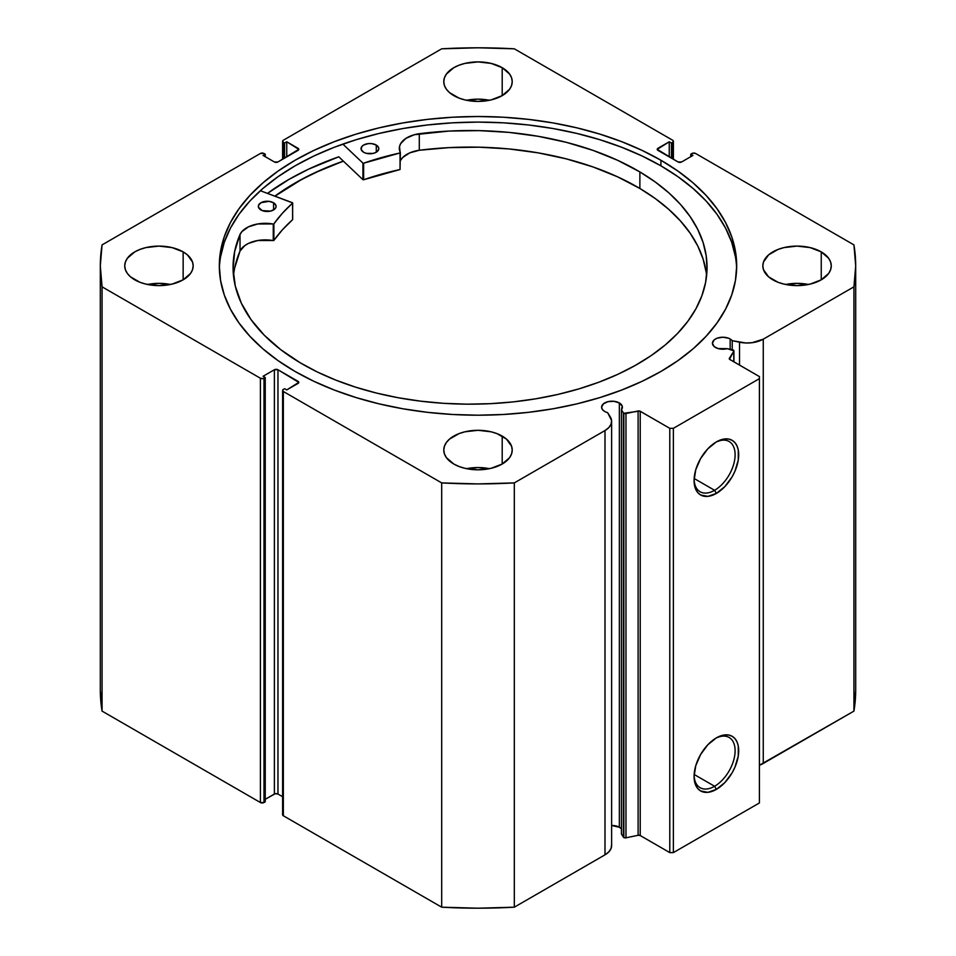 <?xml version="1.0" encoding="UTF-8"?>
<svg xmlns="http://www.w3.org/2000/svg" width="956" height="956" viewBox="0 0 956 956"><rect width="100%" height="100%" fill="white"/><g stroke="black" fill="none" stroke-linecap="round" stroke-linejoin="round"><path stroke-width="1.43" d="M623.372 412.837L623.372 837.121A2.031 1.171 0 0 0 623.85 837.552L623.85 413.267A2.031 1.171 180 0 1 623.372 412.837L621.424 409.73L622.237 406.157L619.345 402.954L619.345 827.239A10.396 5.999 0 0 0 611.625 825.482L619.345 827.239L619.345 402.954L614.027 401.317L608.028 401.651L603.356 403.862L601.611 407.196A10.396 5.999 180 0 1 608.028 401.651A10.396 5.999 180 0 1 619.345 402.954A10.396 5.999 180 0 1 622.392 407.196A10.396 5.999 180 0 1 621.424 409.73L621.424 834.014L623.372 837.121L621.424 834.014L621.424 409.73L623.372 412.837A2.031 1.171 180 0 0 623.85 413.267L623.85 837.552A2.031 1.171 180 0 1 623.372 837.121L623.372 412.837M604.646 411.439A10.396 5.999 180 0 1 601.611 407.196L602.4 409.491L604.646 411.439A10.396 5.999 0 0 0 607.61 412.634A10.396 5.999 180 0 1 604.646 411.439M730.157 338.974L730.157 349.287L730.157 338.974L728.58 338.233L722.808 337.217L717.036 338.233L714.168 339.882L712.423 343.216A10.396 5.999 180 0 1 718.828 337.683A10.396 5.999 180 0 1 730.157 338.974A10.396 5.999 180 0 1 732.224 340.683A10.396 5.999 0 0 0 730.157 338.974M715.458 347.458A10.396 5.999 180 0 1 712.423 343.216L714.168 346.55L718.016 348.546L727.205 348.665A10.396 5.999 180 0 1 715.458 347.458M714.598 490.297A29.015 16.754 120 0 0 735.104 455.283A29.015 16.754 120 0 0 715.47 442.437A29.015 16.754 -60 0 1 729.105 441.493A29.015 16.754 -60 0 1 733.551 464.736A29.015 16.754 -60 0 1 714.598 490.297L694.152 478.502L714.598 490.297A29.015 16.754 -60 0 1 700.091 491.743A29.015 16.754 -60 0 1 694.104 479.458A29.015 16.754 120 0 0 714.598 490.297L716.391 493.404L714.598 490.297M716.391 441.887A31.548 18.212 -60 0 1 738.689 454.769A31.548 18.212 -60 0 1 716.391 493.404L707.846 496.379L700.617 494.969L697.844 492.663L695.777 489.4L694.08 480.533L695.777 469.695L700.617 458.545L707.846 448.782L716.391 441.887L724.923 438.924L728.783 439.079L732.165 440.334L734.937 442.628L736.992 445.89L738.271 449.989L738.271 460.039L734.937 471.248L732.165 476.757L724.923 486.52L716.391 493.404A31.548 18.212 -60 0 1 694.08 480.533A31.548 18.212 -60 0 1 716.391 441.887L716.391 441.887M714.598 786.262A29.015 16.754 120 0 0 735.104 751.249A29.015 16.754 120 0 0 715.47 738.402A29.015 16.754 -60 0 1 729.105 737.458A29.015 16.754 -60 0 1 733.551 760.701A29.015 16.754 -60 0 1 714.598 786.262L694.152 774.468L714.598 786.262A29.015 16.754 -60 0 1 700.091 787.708A29.015 16.754 -60 0 1 694.104 775.424A29.015 16.754 120 0 0 714.598 786.262L716.391 789.369L714.598 786.262M716.391 737.853A31.548 18.212 -60 0 1 738.689 750.735A31.548 18.212 -60 0 1 716.391 789.369L707.846 792.345L700.617 790.935L697.844 788.628L695.777 785.366L694.08 776.499L695.777 765.66L700.617 754.511L707.846 744.748L716.391 737.853L724.923 734.889L728.783 735.045L732.165 736.299L734.937 738.594L736.992 741.856L738.271 745.955L738.271 756.005L734.937 767.214L732.165 772.723L724.923 782.486L716.391 789.369A31.548 18.212 -60 0 1 694.08 776.499A31.548 18.212 -60 0 1 716.391 737.853L716.391 737.853M660.919 160.25A258.682 149.351 180 0 1 736.682 265.852A258.682 149.351 180 0 1 576.994 403.838A258.682 149.351 180 0 1 295.081 371.466L313.891 381.301L334.289 390.036L356.062 397.565L379.006 403.838L402.906 408.774L427.535 412.335L452.642 414.486L478 415.203L503.358 414.486L528.465 412.335L553.094 408.774L576.994 403.838L599.938 397.565L621.711 390.036L642.109 381.301L660.919 371.466L677.959 360.603L693.088 348.832L706.137 336.261L716.988 323.009L725.544 309.206L731.71 294.998L735.439 280.49L736.682 265.852L735.439 251.213L731.71 236.718L725.544 222.509L716.988 208.707L706.137 195.454L693.088 182.883L677.959 171.112L660.919 160.25L642.109 150.415L621.711 141.679L599.938 134.139L576.994 127.877L553.094 122.942L528.465 119.381L503.358 117.23L478 116.513L452.642 117.23L427.535 119.381L402.906 122.942L379.006 127.877L356.062 134.139L334.289 141.679L313.891 150.415L295.081 160.25L278.041 171.112L262.912 182.883L249.863 195.454L239.012 208.707L230.456 222.509L224.29 236.718L220.561 251.213L219.318 265.852L220.561 280.49L224.29 294.998L230.456 309.206L239.012 323.009L249.863 336.261L262.912 348.832L278.041 360.603L295.081 371.466A258.682 149.351 180 0 1 219.318 265.852A258.682 149.351 180 0 1 379.006 127.877A258.682 149.351 180 0 1 660.919 160.25L660.919 165.842L660.919 160.25M736.634 268.648A258.682 149.351 0 0 0 660.919 165.842A258.682 149.351 0 0 0 381.253 132.944A258.682 149.351 0 0 0 219.366 268.648M170.359 284.482A34.225 19.753 0 0 0 147.547 284.482L158.959 283.358L170.359 284.482M183.146 251.882L183.146 279.821L190.567 273.416L192.514 269.712L193.172 265.852L192.514 262.004L187.412 254.882L183.146 251.882L172.044 247.604L158.959 246.098L145.862 247.604L139.946 249.432L134.76 251.882L127.339 258.299L125.391 262.004L124.734 265.852A34.225 19.753 180 0 1 145.862 247.604A34.225 19.753 180 0 1 183.146 251.882A34.225 19.753 180 0 1 193.172 265.852A34.225 19.753 180 0 1 172.044 284.111A34.225 19.753 180 0 1 134.76 279.821A34.225 19.753 180 0 1 124.734 265.852L125.391 269.712L127.339 273.416L130.506 276.834L139.946 282.283L145.862 284.111L158.959 285.617L172.044 284.111L183.146 279.821L183.146 251.882M489.4 100.284A34.225 19.753 0 0 0 466.6 100.284L478 99.149L489.4 100.284M502.199 67.685L502.199 95.624L509.62 89.219L511.568 85.514L512.225 81.654L511.568 77.806L509.62 74.102L502.199 67.685L491.097 63.407L478 61.901L464.903 63.407L458.988 65.235L453.801 67.685L446.38 74.102L444.432 77.806L443.775 81.654A34.225 19.753 180 0 1 464.903 63.407A34.225 19.753 180 0 1 502.199 67.685A34.225 19.753 180 0 1 512.225 81.654A34.225 19.753 180 0 1 491.097 99.914A34.225 19.753 180 0 1 453.801 95.624A34.225 19.753 180 0 1 443.775 81.654L444.432 85.514L446.38 89.219L449.547 92.636L458.988 98.086L464.903 99.914L478 101.42L491.097 99.914L502.199 95.624L502.199 67.685M489.4 468.679A34.225 19.753 0 0 0 466.6 468.679L478 467.556L489.4 468.679M502.199 436.091L502.199 464.03L509.62 457.613L511.568 453.909L512.225 450.061L511.568 446.201L506.453 439.079L497.012 433.63L491.097 431.801L478 430.296L464.903 431.801L458.988 433.63L449.547 439.079L446.38 442.497L444.432 446.201L443.775 450.061A34.225 19.753 180 0 1 464.903 431.801A34.225 19.753 180 0 1 502.199 436.091A34.225 19.753 180 0 1 512.225 450.061A34.225 19.753 180 0 1 491.097 468.309A34.225 19.753 180 0 1 453.801 464.03A34.225 19.753 180 0 1 443.775 450.061L444.432 453.909L446.38 457.613L453.801 464.03L458.988 466.48L464.903 468.309L478 469.814L491.097 468.309L502.199 464.03L502.199 436.091M808.453 284.482A34.225 19.753 0 0 0 785.641 284.482L797.041 283.358L808.453 284.482M821.24 251.882L821.24 279.821L828.661 273.416L830.609 269.712L831.266 265.852L830.609 262.004L828.661 258.299L821.24 251.882L810.138 247.604L797.041 246.098L783.956 247.604L778.029 249.432L768.588 254.882L763.486 262.004L762.828 265.852A34.225 19.753 180 0 1 783.956 247.604A34.225 19.753 180 0 1 821.24 251.882A34.225 19.753 180 0 1 831.266 265.852A34.225 19.753 180 0 1 810.138 284.111A34.225 19.753 180 0 1 772.854 279.821A34.225 19.753 180 0 1 762.828 265.852L763.486 269.712L768.588 276.834L778.029 282.283L783.956 284.111L797.041 285.617L810.138 284.111L821.24 279.821L821.24 251.882M611.577 844.745L611.087 848.426L608.829 851.88L604.993 854.831A22.633 13.073 0 0 0 611.625 845.594L611.625 421.309A22.633 13.073 180 0 0 610.251 416.84L607.61 412.634L611.577 420.449L611.087 424.141L608.829 427.595L604.993 430.547L514.316 482.9L478 483.915L441.684 482.9L283.346 391.482L282.606 390.454L283.346 389.415L284.601 388.686L286.752 389.929L298.786 382.376L277.969 369.757L274.384 369.757L263.091 376.27L265.242 377.512L263.163 378.552L260.402 378.241L102.065 286.824L100.308 265.852L102.065 244.891L260.402 153.474L263.987 153.474L265.242 154.203L263.091 155.446L274.384 161.958L277.969 161.958L298.786 149.339L286.752 141.787L284.601 143.018L283.346 142.301L282.606 141.261L283.346 140.233L441.684 48.816L478 47.8L514.316 48.816L672.654 140.233L673.394 141.261L672.654 142.301L671.399 143.018L669.248 141.787L657.214 149.339L678.031 161.958L681.616 161.958L692.909 155.446L690.758 154.203L692.837 153.163L695.598 153.474L853.935 244.891L855.692 265.852L853.935 286.824L763.258 339.177L752.157 342.69L745.776 342.977L732.224 340.683L732.224 349.717L732.224 340.683L739.514 342.212L739.514 365.096L739.514 342.212A22.633 13.073 180 0 0 763.258 339.177L853.935 286.824L853.935 711.109L759.411 765.242A22.633 13.073 0 0 0 763.258 763.462L763.258 339.177L763.258 763.462L853.935 711.109A377.692 218.052 0 0 0 855.692 690.148L853.935 711.109L853.935 286.824A377.692 218.052 180 0 0 855.692 265.852A377.692 218.052 180 0 0 853.935 244.891L695.598 153.474A2.533 1.458 180 0 0 692.013 153.474L690.758 154.203L690.758 156.688L690.758 154.203L692.909 155.446L681.616 161.958A2.533 1.458 180 0 1 678.031 161.958L657.955 150.367L657.955 148.299L669.248 141.787L669.248 156.892L669.248 141.787L671.399 143.018L671.399 158.134L671.399 143.018L672.654 142.301L672.654 158.851L672.654 142.301A2.533 1.458 180 0 0 673.394 141.261A2.533 1.458 180 0 0 672.654 140.233L514.316 48.816A377.692 218.052 180 0 0 441.684 48.816L283.346 140.233A2.533 1.458 180 0 0 282.606 141.261L282.606 159.282M733.909 350.888A2.031 1.171 180 0 0 732.583 349.788L727.205 348.665L733.909 350.84L729.5 359.253L759.411 376.58L759.411 378.648L673.371 428.324L669.786 428.324L639.767 411.056L623.85 413.267A2.031 1.171 180 0 0 625.977 413.542L625.977 837.826L623.85 837.552A2.031 1.171 0 0 0 625.977 837.826L638.106 835.269L625.977 837.826L625.977 413.542L638.106 410.984A2.031 1.171 180 0 1 640.233 411.259L640.233 835.544L638.106 835.269L638.106 410.984L638.106 835.269A2.031 1.171 0 0 1 640.233 835.544L669.786 852.609L640.233 835.544L640.233 411.259L669.786 428.324L673.371 428.324L673.371 852.609L669.786 852.609L669.786 428.324L669.786 852.609L673.371 852.609L759.411 802.944L673.371 852.609L673.371 428.324L759.411 378.648L759.411 376.58L729.846 359.516A2.031 1.171 180 0 1 729.249 358.691A2.031 1.171 180 0 1 729.38 358.285L733.79 351.294L733.79 361.798L733.79 351.294A2.031 1.171 180 0 0 733.909 350.888L733.909 361.87M621.221 828.709L619.345 827.239A10.396 5.999 0 0 1 621.424 828.948M611.625 421.309A22.633 13.073 180 0 1 604.993 430.547L604.993 854.831L514.316 907.184L514.316 482.9L604.993 430.547L604.993 854.831L514.316 907.184L478 908.2L441.684 907.184L283.346 815.767L282.797 814.177M100.308 690.136L100.308 265.852A377.692 218.052 180 0 0 102.065 286.824L102.065 711.109L100.308 690.148A377.692 218.052 0 0 0 102.065 711.109L260.402 802.526L260.402 378.241L260.402 802.526L102.065 711.109L102.065 286.824L260.402 378.241A2.533 1.458 180 0 0 263.987 378.241L263.987 802.526L260.402 802.526A2.533 1.458 0 0 0 263.987 802.526L265.242 801.797L265.242 377.512L265.242 801.797L263.987 802.526L263.987 378.241L265.242 377.512L263.091 376.27L274.384 369.757A2.533 1.458 180 0 1 277.969 369.757L277.969 794.042L282.606 796.718L277.969 794.042L275.209 793.719L265.242 799.312L274.384 794.042L274.384 369.757L274.384 794.042A2.533 1.458 0 0 1 277.969 794.042L277.969 369.757L298.045 381.348L298.045 383.416L286.752 389.929L284.601 388.686L283.346 389.415A2.533 1.458 180 0 0 282.606 390.454A2.533 1.458 180 0 0 283.346 391.482L441.684 482.9L441.684 907.184L283.346 815.767L283.346 391.482L283.346 815.767A2.533 1.458 0 0 1 282.606 814.739L282.606 390.454M855.692 690.136L855.692 265.852M282.606 141.261A2.533 1.458 180 0 0 283.346 142.301L283.346 158.851L283.346 142.301L284.601 143.018L286.752 141.787L298.045 148.299L298.045 150.367L277.969 161.958A2.533 1.458 180 0 1 274.384 161.958L263.091 155.446L265.242 154.203L263.987 153.474A2.533 1.458 180 0 0 260.402 153.474L102.065 244.891A377.692 218.052 180 0 0 100.308 265.852M759.411 802.944L759.411 378.648L759.411 802.944M284.601 143.018L284.601 158.134L284.601 143.018M286.752 141.787L286.752 156.892L286.752 141.787M265.242 154.203L265.242 156.688L265.242 154.203M657.955 148.299L657.955 150.367A2.533 1.458 180 0 1 657.214 149.339A2.533 1.458 180 0 1 657.955 148.299M298.045 148.299A2.533 1.458 180 0 1 298.786 149.339A2.533 1.458 180 0 1 298.045 150.367L298.045 148.299M298.045 381.348A2.533 1.458 180 0 1 298.786 382.376A2.533 1.458 180 0 1 298.045 383.416L298.045 381.348M735.439 256.805L731.71 242.31L725.544 228.09L716.988 214.287L706.137 201.047L693.088 188.475L677.959 176.705L660.919 165.842L642.109 155.995L621.711 147.272L599.938 139.731L576.994 133.47L553.094 128.534L528.465 124.973L503.358 122.822L478 122.093L452.642 122.822L427.535 124.973L402.906 128.534L379.006 133.47L356.062 139.731L334.289 147.272L313.891 155.995L295.081 165.842L278.041 176.705L262.912 188.475L249.863 201.047L239.012 214.287L230.456 228.09L224.29 242.31L220.561 256.805M338.783 156.796A267.429 154.394 0 0 0 267.501 193.387L288.903 179.453L308.346 169.272L338.783 156.796L362.933 179.668L362.933 163.106L342.857 144.105L362.933 163.106L362.933 179.668L338.783 156.796M274.874 196.147L295.081 183.014L313.891 173.179L343.335 161.11A258.682 149.351 180 0 0 274.874 196.147M514.316 482.9A377.692 218.052 180 0 1 441.684 482.9L441.684 907.184A377.692 218.052 0 0 0 514.316 907.184L514.316 482.9M729.38 359.098L729.38 358.285L729.38 359.098M274.981 196.183A258.55 149.279 180 0 1 343.395 161.17L320.881 170.072L301.51 179.537L274.981 196.183M292.679 219.486L292.536 202.756L260.367 190.722L292.679 202.935L282.414 213.248L273.786 223.955L257.666 223.979L248.441 226.859L241.928 231.603L240.028 234.447L240.028 251.01A236.992 136.828 0 0 0 233.503 275.627M260.869 209.938A8.867 5.127 180 0 1 258.347 206.365A8.867 5.127 180 0 1 263.88 201.608A8.867 5.127 180 0 1 273.583 202.791L273.583 209.938L273.583 202.791L269.066 201.346L261.036 202.684L258.538 205.289L258.502 207.297L262.195 210.583L270.5 211.121L274.527 209.268L275.902 207.428L275.949 205.432L273.583 202.791A8.867 5.127 180 0 1 276.093 206.365A8.867 5.127 180 0 1 270.56 211.109A8.867 5.127 180 0 1 260.869 209.938M363.567 152.219A8.867 5.127 180 0 1 361.045 148.646A8.867 5.127 180 0 1 366.578 143.902A8.867 5.127 180 0 1 376.282 145.073L376.282 152.219L376.282 145.073L371.765 143.639L368.311 143.603L363.734 144.977L361.774 146.627L361.201 149.578L363.567 152.219L366.411 153.354L373.21 153.402L376.114 152.315L378.6 149.71L378.648 147.714L376.282 145.073A8.867 5.127 180 0 1 378.791 148.646A8.867 5.127 180 0 1 373.258 153.39A8.867 5.127 180 0 1 363.567 152.219M300.232 362.79A236.992 136.828 180 0 1 233.061 267.357A236.992 136.828 180 0 1 240.028 234.447L234.662 251.512L233.085 268.827L235.307 286.131L241.306 303.124L250.986 319.543L264.179 335.126L280.682 349.621L300.232 362.79L317.249 371.944L335.747 380.082L355.524 387.144L376.413 393.047L398.21 397.744L420.688 401.173L443.644 403.324L466.863 404.161L490.105 403.683L513.145 401.902L535.778 398.807L557.79 394.458L578.942 388.877L599.054 382.137L617.911 374.286L635.358 365.395L651.203 355.572L665.316 344.901L677.529 333.477L687.758 321.419L695.896 308.836L701.847 295.858L705.564 282.606L707.022 269.198L706.197 255.778L703.09 242.477L697.749 229.404L690.208 216.701L680.553 204.488L668.865 192.885L655.266 181.987L639.875 171.925A236.992 136.828 180 0 1 707.046 267.357A236.992 136.828 180 0 1 559.272 394.111A236.992 136.828 180 0 1 300.232 362.79M706.615 275.627A236.992 136.828 -0 0 0 639.875 188.475L639.875 171.925L639.875 188.475A236.992 136.828 -0 0 0 419.29 150.259L409.801 152.852L402.846 157.381L400.684 160.166M400.373 152.685L400.361 152.613A26.194 15.129 180 0 1 399.321 148.407A26.194 15.129 180 0 1 419.29 133.709A236.992 136.828 180 0 1 639.875 171.925L617.6 160.285L592.959 150.367L566.334 142.325L538.168 136.302L508.903 132.382L479.016 130.625L448.985 131.068L414.318 134.724L405.93 138.357L400.684 143.603L399.512 146.567L400.205 152.912L363.627 163.201A220.525 127.327 180 0 1 400.05 152.96L400.05 169.523L363.627 179.764L362.933 179.668L363.627 179.764L363.627 163.201L363.627 179.764A220.525 127.327 -0 0 1 400.05 169.523L400.361 152.769M292.679 202.959L292.608 219.677A220.525 127.327 -0 0 0 273.882 240.422L273.882 223.859A220.525 127.327 180 0 1 292.608 203.114L292.608 219.677L282.414 229.799L273.786 240.518L257.666 240.53L248.441 243.422L244.772 245.608L240.028 251.01L234.662 268.074M706.197 272.341L703.09 259.028L697.749 245.967L690.208 233.264L680.553 221.051L668.865 209.436L655.266 198.549L639.875 188.475L617.6 176.836L592.959 166.918L566.334 158.887L538.168 152.864L508.903 148.933L479.016 147.188L448.985 147.63L419.29 150.259A26.194 15.129 0 0 0 400.373 160.716M419.29 133.709L419.29 150.271L419.29 133.709M240.028 234.447L240.028 251.01L240.028 234.447A26.194 15.129 180 0 1 273.261 224.027L273.261 240.589A26.194 15.129 -0 0 0 240.028 251.01L240.028 234.447M273.261 224.027L273.261 240.589L273.882 240.422L273.882 223.859L273.261 224.027M673.394 159.282L673.394 141.261"/></g></svg>
